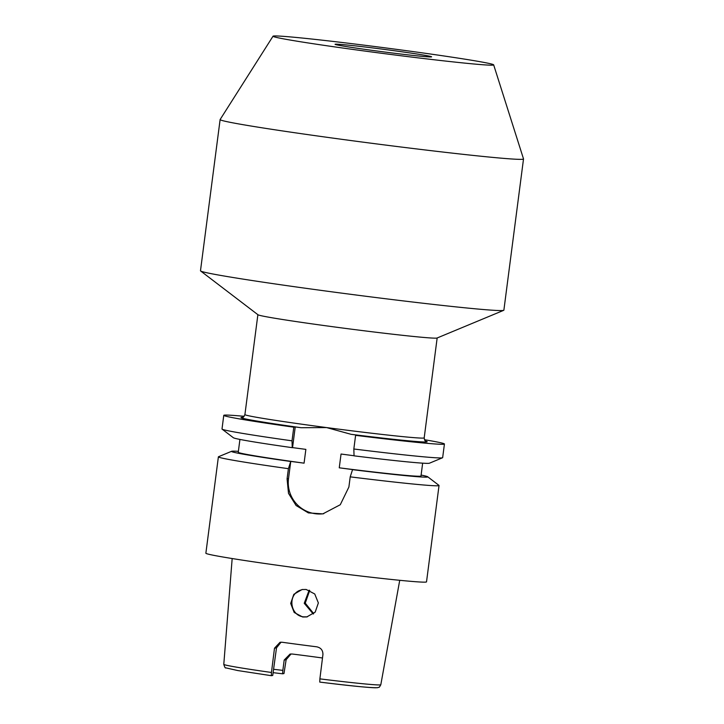 <?xml version="1.0" encoding="UTF-8"?>
<svg xmlns="http://www.w3.org/2000/svg" width="724" height="724" viewBox="0 0 724 724"><rect width="100%" height="100%" fill="white"/><g stroke="black" fill="none" stroke-linecap="round" stroke-linejoin="round"><path stroke-width="1.09" d="M379.05 51.286A48.671 1.276 -172.6 0 1 335.067 44.291A48.671 1.276 -172.6 0 1 387.621 49.838A48.671 1.276 -172.6 0 1 431.604 56.834A48.671 1.276 -172.6 0 1 379.05 51.286M493.659 64.852L523.515 158.909A152.972 4 -172.6 0 1 523.515 158.954A152.972 4 -172.6 0 1 358.344 141.533A152.972 4 -172.6 0 1 220.123 119.55A152.972 4 -172.6 0 1 220.141 119.505L273.029 36.2A111.252 2.914 -172.6 0 1 393.132 48.906A111.252 2.914 -172.6 0 1 493.659 64.852A111.252 2.914 -172.6 0 1 373.539 52.219A111.252 2.914 -172.6 0 1 273.029 36.2M523.515 158.954L503.877 310.171A152.972 4 -172.6 0 1 503.696 310.325A152.972 4 -172.6 0 1 338.705 292.74A152.972 4 -172.6 0 1 200.611 270.966A152.972 4 -172.6 0 1 200.485 270.767L220.123 119.55M503.696 310.325L437.061 338.017A90.391 2.362 -172.6 0 1 436.816 338.081A90.391 2.362 -172.6 0 1 339.565 327.628A90.391 2.362 -172.6 0 1 257.97 314.759L200.611 270.966M307.293 616.848L303.655 616.848C290.324 615.852 287.392 595.309 299.673 590.422L302.551 589.463M306.152 589.463L302.062 589.535L293.817 594.323L290.686 603.427L294.179 612.468L302.695 617.011L306.804 616.939L315.202 612.097L318.361 602.938L314.741 593.979L306.152 589.463M309.139 590.196L304.234 603.3L313.266 614.015M313.7 613.644L305.247 603.128L309.727 590.431M274.496 648.197L271.455 672.469L271.355 675.691L272.731 675.456L276.505 647.853L274.496 648.197L280.052 642.269L282.061 642.242A80.744 2.118 7.4 0 0 316.75 646.822C320.931 647.727 322.985 650.315 322.922 654.596L319.881 678.868A79.169 2.072 7.4 0 0 380.498 684.886A79.169 2.072 7.4 0 0 380.806 684.75C378.435 688.904 379.466 686.587 377.666 687.691C371.023 687.945 351.719 686.071 319.764 682.089L319.881 678.868M273.717 669.311A59.106 1.548 -172.6 0 1 282.849 670.379L284.188 660.044L290.071 654.062L292.188 654.016A59.106 1.548 -172.6 0 1 322.497 657.989M424.463 439.721A111.252 2.914 -172.6 0 1 444.427 444.011A111.252 2.914 -172.6 0 1 443.993 444.201A111.252 2.914 -172.6 0 1 355.602 435.35L353.837 448.998L354.054 455.839A98.962 2.588 -172.6 0 0 429.432 463.206L442.527 457.767A111.252 2.914 -172.6 0 1 442.219 457.849A111.252 2.914 -172.6 0 1 353.837 448.998M444.427 444.011L442.654 457.649A111.252 2.914 -172.6 0 1 442.527 457.767M422.653 463.161L420.988 476.012A92.129 2.407 -172.6 0 1 420.626 476.175A92.129 2.407 -172.6 0 1 339.257 467.813L352.57 469.568L350.217 476.854L348.887 487.044L340.271 504.737L322.832 513.877L308.361 512.9L296.098 505.506L288.505 493.343L287.075 478.881L288.514 478.636L290.758 461.405L288.405 468.681A111.252 2.914 -172.6 0 1 218.386 456.853A111.252 2.914 -172.6 0 1 218.512 456.735L231.608 451.296A98.962 2.588 -172.6 0 1 238.386 451.342M421.106 475.071A98.962 2.588 -172.6 0 1 427.676 476.763A98.962 2.588 -172.6 0 1 427.368 477.062A98.962 2.588 -172.6 0 1 352.262 469.623M427.676 476.763L438.943 485.361A111.252 2.914 -172.6 0 1 439.034 485.505A111.252 2.914 -172.6 0 1 438.599 485.704A111.252 2.914 -172.6 0 1 350.217 476.854M439.034 485.505L426.517 581.87A111.252 2.914 -172.6 0 1 426.083 582.06A111.252 2.914 -172.6 0 1 311.103 569.815A111.252 2.914 -172.6 0 1 205.869 553.208L218.386 456.853M288.405 468.681L287.075 478.881M425.667 441.115A93.867 2.462 -172.6 0 1 351.14 434.328L326.587 427.576L301.139 427.721A93.867 2.462 -172.6 0 1 241.382 417.422A93.867 2.462 -172.6 0 1 242.649 417.35M290.451 461.45A98.962 2.588 -172.6 0 1 231.608 451.296M290.758 461.405L304.071 463.161A92.129 2.407 -172.6 0 1 238.259 452.274L239.925 439.432M304.071 463.161L305.863 449.378L292.55 447.613L295.229 426.934L293.79 427.178L292.016 440.826L292.243 447.667A98.962 2.588 -172.6 0 1 233.363 437.739L222.096 429.142A111.252 2.914 -172.6 0 1 222.006 428.997L223.77 415.35A111.252 2.914 -172.6 0 1 244.169 416.309M354.054 455.749L341.049 454.029L339.257 467.813M292.016 440.826A111.252 2.914 -172.6 0 1 222.096 429.142M293.79 427.178A111.252 2.914 -172.6 0 1 223.77 415.35M295.229 426.934L301.139 427.721M281.066 642.179L276.505 647.853M273.238 672.687A61.115 1.602 -172.6 0 1 282.586 673.8L282.849 670.379M291.048 653.971L286.134 659.718L283.971 673.564L282.586 673.8M351.14 434.328L357.05 435.106L355.602 435.35M271.346 675.691L237.716 670.542L225.752 667.845C225.354 668.397 224.693 667.238 223.788 664.361A79.169 2.072 7.4 0 0 271.455 672.469M288.514 478.636A31.286 31.168 -99.6 0 0 323.728 513.714M257.88 314.696L244.911 414.59A90.391 2.362 7.4 0 0 326.587 427.576A90.391 2.362 7.4 0 0 423.83 438.029A90.391 2.362 7.4 0 0 424.192 437.875C424.997 442.274 425.115 440.056 425.902 441.242M376.643 687.71A75.694 1.982 -172.6 0 1 319.773 682.089M286.134 659.718L284.188 660.044M223.788 664.361L232.169 558.539M242.395 417.404L242.404 417.404C242.839 417.956 243.671 417.015 244.911 414.59M380.806 684.75L399.729 580.295M437.16 337.981L424.192 437.875"/></g></svg>
